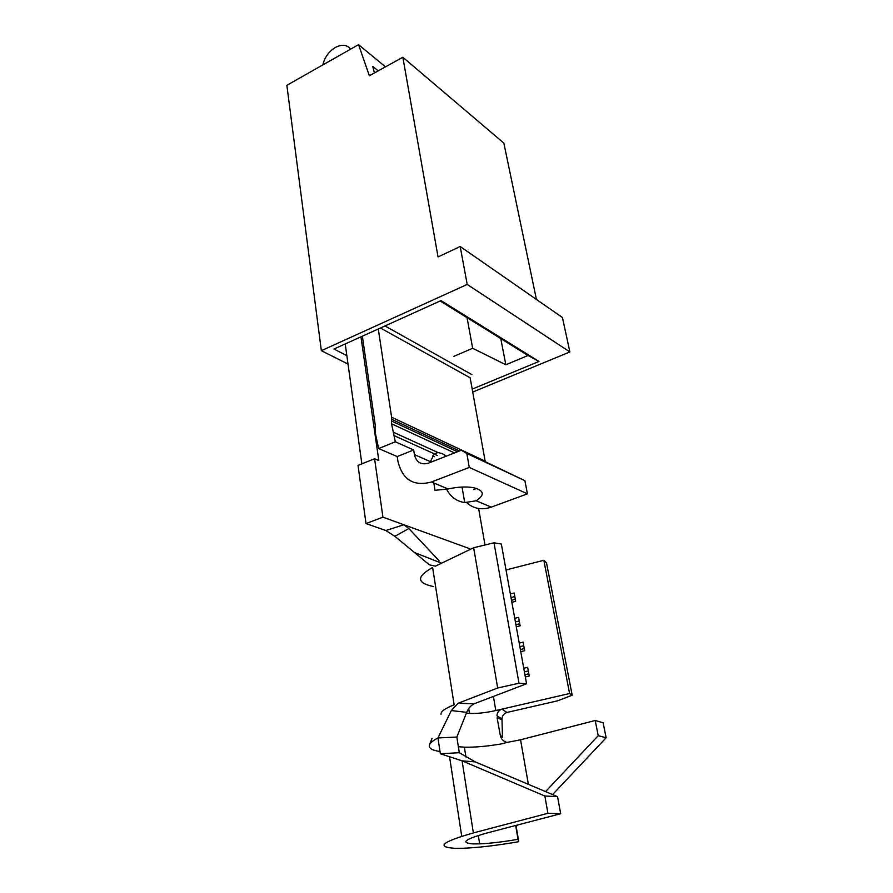 <?xml version="1.0" encoding="UTF-8"?>
<svg xmlns="http://www.w3.org/2000/svg" width="893" height="893" viewBox="0 0 893 893"><rect width="100%" height="100%" fill="white"/><g stroke="black" fill="none" stroke-linecap="round" stroke-linejoin="round"><path stroke-width="1.34" d="M402.843 57.264L369.367 75.771L358.551 44.65L286.854 85.315L321.346 350.681L467.206 284.443L569.879 351.942L562.434 317.506L460.196 246.524L438.039 256.927L402.843 57.264L503.853 143.114L536.425 299.445M472.721 392.06L569.879 351.942M321.346 350.681L348.013 364.065M346.841 355.615L333.96 349.04L441.019 300.595L538.992 361.453L472.185 389.114M440.16 300.986L528.042 355.492L505.829 364.768L472.654 348.281L453.767 356.385M500.772 338.581L505.829 364.768M385.486 66.863L358.551 44.65M467.206 284.443L460.196 246.524M378.219 70.882L372.716 66.406L374.446 72.969M467.061 317.674L472.654 348.281M528.042 355.492L538.992 361.453M515.674 825.489L518.018 839.297C503.094 841.876 490.302 843.394 479.653 843.863L473.268 843.907C460.051 842.936 464.516 839.331 486.64 833.08L560.681 813.724L557.545 796.656L475.221 761.885L459.292 752.71L456.848 737.049L466.693 712.368L451.322 710.56L458.064 703.271L497.669 687.99L519 683.234L526.557 683.77L474.094 703.796C470.79 705.515 468.323 708.383 466.693 712.368M518.018 824.875L516.132 826.259L518.755 841.697C497.278 845.414 478.882 847.591 463.556 848.238L455.184 848.317C435.706 847.077 441.767 841.954 473.368 832.923L547.934 813.3L544.83 796.009L557.545 796.656M446.388 456.111L442.191 453.622L437.927 452.505L434.355 453.823L430.359 461.636L414.397 454.593C416.361 462.34 421.038 465.186 428.45 463.154L461.335 450.239L524.905 480.691L527.439 493.84L491.284 507.124C481.907 510.249 473.748 508.809 466.805 502.804M350.648 49.137C347.02 44.617 341.896 44.081 335.255 47.519C328.747 51.604 324.617 57.386 322.886 64.876M466.392 713.139L469.484 713.44C477.074 713.719 485.848 712.759 495.805 710.549L569.589 693.526L572.179 695.212L557.578 700.826L506.945 712.458C503.607 713.641 501.955 716.03 502 719.613L497.122 717.838L500.27 735.185L502.48 737.183L502 719.613M502 719.032L496.977 715.762C497.155 712.447 498.819 710.225 501.989 709.12L506.945 712.458M458.064 703.271L474.094 703.796M527.439 493.84L469.283 467.43L431.486 481.997C413.615 486.696 402.419 479.753 397.898 461.156L397.206 456.557L413.671 449.972L395.309 441.789L391.558 423.807L391.603 417.221L378.286 328.981M413.671 449.972L414.397 454.593M362.357 336.192L375.328 425.626L375.149 432.324L378.643 448.554L397.206 456.557M433.808 482.968L434.991 490.313L448.096 488.973C457.64 486.886 466.057 486.439 473.346 487.645C484.14 490.369 485.1 494.755 476.215 500.783L464.717 502.58C456.613 501.353 450.585 496.921 446.645 489.286M485.2 461.435L470.153 377.806L380.429 328.01M360.951 336.828L378.811 460.52L374.58 458.745L358.026 465.409L366.007 523.566L385.809 530.509L403.882 524.76L408.838 528.533L439.211 560.893M345.234 343.939L361.855 463.869M525.33 676.972L529.248 676.046L527.663 667.328L523.756 668.254M506.018 569.946L543.848 560.291L569.589 693.526M510.349 593.945L514.167 592.997L515.674 601.313L511.856 602.262M514.748 618.324L518.599 617.387L520.128 625.837L516.277 626.774M519.224 643.094L523.097 642.156L524.649 650.74L520.764 651.678M408.838 528.533L394.851 536.302L429.377 564.834L435.371 566.173L473.658 547.744L493.996 542.799L501.353 544.049L526.557 683.77M543.848 560.291L546.494 562.769L572.179 695.212M440.997 714.288C440.718 711.531 445.094 708.361 454.135 704.789L432.614 567.501C416.194 576.699 416.573 583.073 433.741 586.612M473.658 547.744L497.669 687.99M493.996 542.799L519 683.234M469.283 548.536L382.941 517.159L366.007 523.566M394.851 536.302L385.809 530.509M374.58 458.745L382.941 517.159M484.999 544.987L478.615 508.497M384.972 325.956L471.884 374.602M395.309 441.789L378.643 448.554M476.538 488.426L473.603 489.531M469.283 467.43L466.849 453.488L524.905 480.691M461.335 450.239L466.849 453.488M511.499 600.297L515.317 599.348M510.997 597.529L514.814 596.58M515.908 624.72L519.759 623.783M515.395 621.908L519.246 620.97M520.385 649.535L524.269 648.597M519.86 646.677L523.745 645.739M524.928 674.74L528.846 673.813M524.403 671.837L528.321 670.911M464.717 502.58L462.061 487.042M430.917 462.183L430.259 461.681M458.355 746.704L464.382 747.173C474.842 747.43 487.321 746.314 501.833 743.824L506.923 742.44C503.217 741.313 501.006 738.902 500.27 735.185M440.003 751.504C431.966 750.321 428.439 748.133 429.421 744.941C430.203 742.853 433.049 740.531 437.961 737.964L451.322 710.56M459.292 752.71L440.338 753.759L437.961 737.964L456.848 737.049M598.232 735.676L606.146 737.763L603.121 722.772L595.207 720.495L598.232 735.676L545.567 791.6M595.207 720.495L520.563 739.795L528.377 784.333M552.6 794.569L606.146 737.763M560.681 813.724L547.934 813.3M475.221 761.885L462.083 760.836L544.83 796.009M518.018 839.297L518.755 841.697M473.368 832.923L462.083 760.836L440.338 753.759M506.923 742.44L520.563 739.795M515.897 825.433L516.132 826.259M434.355 453.823L394.405 435.773M431.486 481.997L448.096 488.973M485.156 461.145L391.603 417.221M493.405 696.428L495.805 710.549M476.215 500.783L491.284 507.124M432.48 455.932L434.277 456.747M437.927 452.505L393.366 432.234M457.495 451.746L391.692 421.105M461.714 836.261L449.614 757.152M468.702 708.618L469.484 713.44M414.519 552.555L441.254 563.059M434.11 454.035L437.391 455.519M454.492 452.93L391.558 423.807M459.482 450.965L391.77 419.319M429.421 744.941L432.045 738.277M479.653 843.863L478.324 835.457M465.934 756.985L464.382 747.173"/></g></svg>
